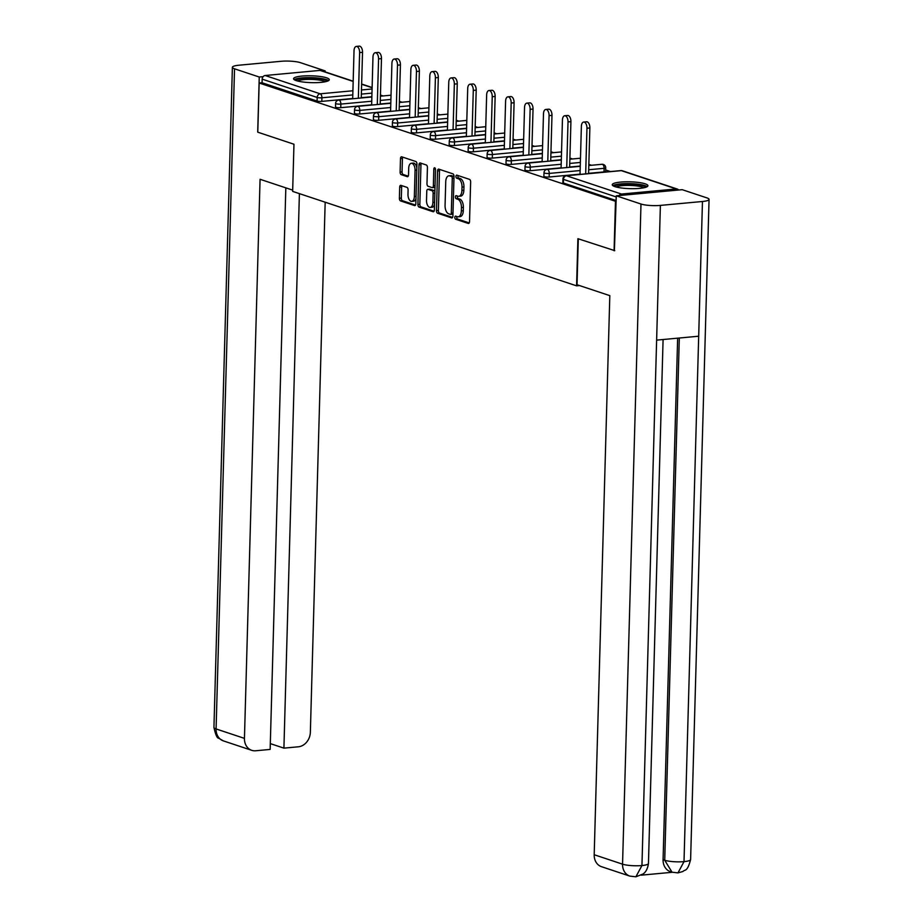 <?xml version="1.0" encoding="UTF-8"?>
<svg xmlns="http://www.w3.org/2000/svg" width="923" height="923" viewBox="0 0 923 923"><rect width="100%" height="100%" fill="white"/><g stroke="black" fill="none" stroke-linecap="round" stroke-linejoin="round"><path stroke-width="1.38" d="M454.82 217.413A1.569 0.831 -95.3 0 0 455.616 219.224L468.273 223.447A2.25 1.177 -95.3 0 0 468.549 223.47A2.25 1.177 -95.3 0 0 469.53 221.635L470.638 181.958A2.25 1.177 -95.3 0 0 469.507 179.362L456.839 175.151A1.569 0.831 -95.3 0 0 456.654 175.128A1.569 0.831 -95.3 0 0 455.962 176.408A1.569 0.831 -95.3 0 0 456.758 178.231L458.396 178.785A7.188 3.773 -95.3 0 1 462.008 187.104L461.915 190.403A7.188 3.773 -95.3 0 1 458.777 196.299A7.188 3.773 -95.3 0 1 457.912 196.195L456.274 195.641A1.569 0.831 -95.3 0 0 456.077 195.618A1.569 0.831 -95.3 0 0 455.397 196.911A1.569 0.831 -95.3 0 0 456.181 198.733L457.82 199.276A7.188 3.773 -95.3 0 1 461.442 207.594L461.35 210.906A7.188 3.773 -95.3 0 1 458.2 216.79A7.188 3.773 -95.3 0 1 457.335 216.686L455.697 216.144A1.569 0.831 -95.3 0 0 455.512 216.12A1.569 0.831 -95.3 0 0 454.82 217.413M456.873 216.536A1.569 0.831 -95.3 0 0 456.758 217.228A1.569 0.831 -95.3 0 0 457.554 219.051L469.23 222.928M458.016 175.543A1.569 0.831 -95.3 0 0 457.9 176.235A1.569 0.831 -95.3 0 0 458.696 178.058L460.335 178.601L458.396 178.785M457.45 196.034A1.569 0.831 -95.3 0 0 457.335 196.726A1.569 0.831 -95.3 0 0 458.12 198.549L459.758 199.091L457.82 199.276M296.295 80.624A17.849 3.415 1.6 0 0 316.301 82.643A17.849 3.415 1.6 0 0 329.269 79.724A17.849 3.415 1.6 0 0 326.546 77.809A17.849 3.415 1.6 0 0 306.54 75.801A17.849 3.415 1.6 0 0 293.572 78.72A17.849 3.415 1.6 0 0 296.295 80.624M614.96 186.642A17.849 3.415 1.6 0 0 634.966 188.65A17.849 3.415 1.6 0 0 647.923 185.731A17.849 3.415 1.6 0 0 645.2 183.827A17.849 3.415 1.6 0 0 625.194 181.819A17.849 3.415 1.6 0 0 612.237 184.738A17.849 3.415 1.6 0 0 614.96 186.642M400.94 185.361A2.25 1.177 -95.3 0 0 400.674 185.327A2.25 1.177 -95.3 0 0 399.694 187.161L399.382 198.295A2.25 1.177 -95.3 0 0 400.513 200.902L414.577 205.575A2.25 1.177 -95.3 0 0 414.842 205.61A2.25 1.177 -95.3 0 0 415.823 203.764L416.942 164.098A2.25 1.177 -95.3 0 0 415.811 161.502L401.736 156.818A2.25 1.177 -95.3 0 0 401.47 156.783A2.25 1.177 -95.3 0 0 400.49 158.629L400.109 172.07A2.25 1.177 -95.3 0 0 401.24 174.666L407.262 176.674A2.25 1.177 -95.3 0 0 407.528 176.708A2.25 1.177 -95.3 0 0 408.52 174.862L408.704 168.194A6.011 3.161 -95.3 0 1 411.335 163.279A6.011 3.161 -95.3 0 1 415.073 170.317L414.346 196.437A6.011 3.161 -95.3 0 1 411.716 201.364A6.011 3.161 -95.3 0 1 407.978 194.315L408.093 189.965A2.25 1.177 -95.3 0 0 406.962 187.357L400.94 185.361M614.753 250.664L577.902 238.688L576.587 285.842L292.649 191.384L293.964 144.23L257.782 132.185L259.155 83.012L616.126 201.491M614.083 250.721L615.456 201.549M436.452 210.629A2.25 1.177 -95.3 0 0 437.583 213.225L451.647 217.909A2.25 1.177 -95.3 0 0 451.912 217.943A2.25 1.177 -95.3 0 0 452.905 216.097L454.012 176.431A2.25 1.177 -95.3 0 0 452.881 173.836L438.817 169.151A2.25 1.177 -95.3 0 0 438.54 169.117A2.25 1.177 -95.3 0 0 437.56 170.963L436.452 210.629L438.39 210.444A2.25 1.177 -95.3 0 0 439.521 213.051L452.593 217.401M433.106 211.748L419.042 207.064A2.25 1.177 -95.3 0 1 417.911 204.468L419.019 164.79A2.25 1.177 -95.3 0 1 420.011 162.956A2.25 1.177 -95.3 0 1 420.277 162.979L426.299 164.986A2.25 1.177 -95.3 0 1 427.43 167.582L426.98 183.677A2.25 1.177 -95.3 0 0 428.11 186.273L432.102 187.6A2.25 1.177 -95.3 0 0 432.368 187.634A2.25 1.177 -95.3 0 0 433.36 185.8L433.822 169.047A1.569 0.831 -95.3 0 1 434.514 167.755A1.569 0.831 -95.3 0 1 435.494 169.601L434.364 209.936A2.25 1.177 -95.3 0 1 433.383 211.771A2.25 1.177 -95.3 0 1 433.106 211.748L433.637 211.69M576.587 285.842L579.529 285.565M678.578 190.011A3.438 2.85 108.4 0 0 677.332 189.053A3.438 2.85 108.4 0 0 676.34 188.95L621.467 194.049A3.438 2.85 108.4 0 0 619.16 195.538M616.252 196.945L563.457 179.385L563.353 182.985L616.149 200.545M259.155 83.012L262.063 82.747L262.167 79.147A3.438 2.85 -71.6 0 1 265.166 75.513L320.027 70.402A3.438 2.85 -71.6 0 1 321.019 70.517L353.186 81.212M380.449 95.057L383.091 95.934M399.394 101.357L402.036 102.234M418.35 107.668L420.98 108.545M437.294 113.967L439.925 114.844M456.239 120.267L458.869 121.144M475.183 126.566L477.814 127.455M494.128 132.877L496.759 133.754M513.073 139.177L515.715 140.054M532.017 145.476L534.659 146.353M550.962 151.776L553.604 152.664M569.906 158.087L572.548 158.964M588.851 164.386L591.493 165.263M605.661 169.982L610.438 171.563M371.865 96.719L361.262 97.711M352.701 98.507L321.804 101.38A3.438 0.658 -178.4 0 1 317.074 101.045L317.177 97.457L262.167 79.147M262.063 82.747L317.074 101.045M563.353 182.985A3.438 0.658 -178.4 0 1 562.834 182.616L562.938 179.016A3.438 0.658 -178.4 0 0 563.457 179.385A3.438 2.85 108.4 0 1 566.457 175.751L621.467 194.049M340.749 107.679A3.438 0.658 -178.4 0 1 336.018 107.345A3.438 0.658 -178.4 0 1 335.499 106.987L335.591 103.388A3.438 0.658 -178.4 0 0 336.122 103.757A3.438 0.658 1.6 0 0 340.852 104.091L340.749 107.679L371.646 104.807M390.81 103.03L380.207 104.011M359.693 113.99A3.438 0.658 -178.4 0 1 354.963 113.656A3.438 0.658 -178.4 0 1 354.444 113.287L354.536 109.687A3.438 0.658 -178.4 0 0 355.067 110.056A3.438 0.658 1.6 0 0 359.797 110.391L359.693 113.99L390.591 111.106M409.754 109.329L399.151 110.31M378.638 120.29A3.438 0.658 -178.4 0 1 373.907 119.955A3.438 0.658 -178.4 0 1 373.388 119.586L373.48 115.998A3.438 0.658 -178.4 0 0 374.011 116.356A3.438 0.658 1.6 0 0 378.742 116.702L378.638 120.29L409.535 117.417M428.699 115.629L418.096 116.621M397.582 126.589A3.438 0.658 -178.4 0 1 392.852 126.255A3.438 0.658 -178.4 0 1 392.333 125.886L392.425 122.297A3.438 0.658 -178.4 0 0 392.956 122.667A3.438 0.658 1.6 0 0 397.686 123.001L397.582 126.589L428.48 123.717M447.643 121.928L437.041 122.921M416.527 132.889A3.438 0.658 -178.4 0 1 411.796 132.554A3.438 0.658 -178.4 0 1 411.277 132.197L411.37 128.597A3.438 0.658 -178.4 0 0 411.9 128.966A3.438 0.658 1.6 0 0 416.631 129.301L416.527 132.889L447.424 130.016M466.588 128.239L455.985 129.22M435.471 139.2A3.438 0.658 -178.4 0 1 430.741 138.865A3.438 0.658 -178.4 0 1 430.222 138.496L430.314 134.908A3.438 0.658 -178.4 0 0 430.845 135.266A3.438 0.658 1.6 0 0 435.575 135.6L435.471 139.2L466.369 136.327M485.533 134.539L474.93 135.519M454.416 145.499A3.438 0.658 -178.4 0 1 449.686 145.165A3.438 0.658 -178.4 0 1 449.166 144.796L449.27 141.207A3.438 0.658 -178.4 0 0 449.789 141.577A3.438 0.658 1.6 0 0 454.52 141.911L454.416 145.499L485.313 142.627M504.477 140.838L493.874 141.83M473.361 151.799A3.438 0.658 -178.4 0 1 468.63 151.464A3.438 0.658 -178.4 0 1 468.111 151.095L468.215 147.507A3.438 0.658 -178.4 0 0 468.734 147.876A3.438 0.658 1.6 0 0 473.464 148.211L473.361 151.799L504.258 148.926M523.433 147.138L512.819 148.13M492.305 158.11A3.438 0.658 -178.4 0 1 487.575 157.775A3.438 0.658 -178.4 0 1 487.056 157.406L487.159 153.806A3.438 0.658 -178.4 0 0 487.679 154.176A3.438 0.658 1.6 0 0 492.409 154.51L492.305 158.11L523.203 155.226M542.378 153.449L531.763 154.429M511.25 164.409A3.438 0.658 -178.4 0 1 506.519 164.075A3.438 0.658 -178.4 0 1 506 163.706L506.104 160.117A3.438 0.658 -178.4 0 0 506.623 160.475A3.438 0.658 1.6 0 0 511.354 160.81L511.25 164.409L542.147 161.537M561.322 159.748L550.708 160.74M530.194 170.709A3.438 0.658 -178.4 0 1 525.464 170.374A3.438 0.658 -178.4 0 1 524.945 170.005L525.049 166.417A3.438 0.658 -178.4 0 0 525.568 166.786A3.438 0.658 1.6 0 0 530.298 167.121L530.194 170.709L561.092 167.836M580.267 166.048L569.653 167.04M549.139 177.008A3.438 0.658 -178.4 0 1 544.408 176.674A3.438 0.658 -178.4 0 1 543.889 176.316L543.993 172.716A3.438 0.658 -178.4 0 0 544.512 173.086A3.438 0.658 1.6 0 0 549.243 173.42L549.139 177.008L580.036 174.135M604.011 171.909L604.104 168.309A3.438 0.658 -178.4 0 0 605.719 167.801L605.615 171.401A3.438 0.658 -178.4 0 1 604.011 171.909L588.597 173.339M458.2 216.79L460.139 216.617A7.188 3.773 -95.3 0 0 463.288 210.721L461.35 210.906M459.758 199.091A7.188 3.773 -95.3 0 1 463.381 207.421L463.288 210.721M458.777 196.299L460.715 196.114A7.188 3.773 -95.3 0 0 463.854 190.23L461.915 190.403M460.335 178.601A7.188 3.773 -95.3 0 1 463.946 186.919L463.854 190.23M439.798 169.474A2.25 1.177 -95.3 0 0 439.498 170.778L438.39 210.444M450.424 214.39A1.569 0.831 -95.3 0 0 450.609 214.413A1.569 0.831 -95.3 0 0 451.301 213.121L452.27 178.301A1.569 0.831 -95.3 0 0 451.485 176.478L449.755 175.901A7.188 3.773 -95.3 0 0 448.89 175.797A7.188 3.773 -95.3 0 0 445.74 181.693L445.071 205.494A7.188 3.773 -95.3 0 0 448.693 213.813L450.424 214.39M450.793 214.355L452.362 214.205A1.569 0.831 -95.3 0 0 452.547 214.228A1.569 0.831 -95.3 0 0 452.962 213.951M453.989 176.939A1.569 0.831 -95.3 0 0 453.424 176.305L451.485 176.478M448.89 175.797L450.828 175.624A7.188 3.773 -95.3 0 1 451.693 175.728L453.424 176.305M434.064 211.229L420.98 206.879L419.042 207.064M421.269 163.313A2.25 1.177 -95.3 0 0 420.957 164.606L419.85 204.283A2.25 1.177 -95.3 0 0 420.98 206.879M434.041 187.427A2.25 1.177 -95.3 0 0 434.306 187.461A2.25 1.177 -95.3 0 0 435.01 186.873M426.507 200.372A6.011 3.161 -95.3 0 0 430.256 207.41A6.011 3.161 -95.3 0 0 432.887 202.495L433.141 193.288A2.25 1.177 -95.3 0 0 432.01 190.692L428.018 189.365A2.25 1.177 -95.3 0 0 427.753 189.33A2.25 1.177 -95.3 0 0 426.772 191.165L426.507 200.372M430.256 207.41L432.195 207.237A6.011 3.161 -95.3 0 0 434.514 204.502M434.871 191.684A2.25 1.177 -95.3 0 0 433.948 190.507L432.01 190.692M429.437 189.227A2.25 1.177 -95.3 0 1 429.691 189.146A2.25 1.177 -95.3 0 1 429.956 189.18L433.948 190.507M411.716 201.364L413.654 201.179A6.011 3.161 -95.3 0 0 415.973 198.445M416.838 167.778A6.011 3.161 -95.3 0 0 413.273 163.094L411.335 163.279M402.728 157.141A2.25 1.177 -95.3 0 0 402.428 158.444L402.047 171.886A2.25 1.177 -95.3 0 0 403.178 174.493L408.208 176.166M401.932 185.685A2.25 1.177 -95.3 0 0 401.632 186.988L401.32 198.11A2.25 1.177 -95.3 0 0 402.451 200.718L415.523 205.068M589.866 127.951L586.959 128.228A5.261 2.769 -95.3 0 0 583.671 122.055L586.59 121.778A5.261 2.769 84.7 0 1 589.866 127.951L588.586 173.605M583.671 122.055A5.261 2.769 -95.3 0 0 581.375 126.359L580.025 174.401M586.959 128.228L585.678 173.87M570.922 121.651L568.014 121.917A5.261 2.769 -95.3 0 0 564.726 115.744L567.633 115.479A5.261 2.769 84.7 0 1 570.922 121.651L569.641 167.294M564.726 115.744A5.261 2.769 -95.3 0 0 562.43 120.059L561.08 168.09M568.014 121.917L566.734 167.571M551.977 115.352L549.07 115.617A5.261 2.769 -95.3 0 0 545.781 109.445L548.689 109.179A5.261 2.769 84.7 0 1 551.977 115.352L550.696 160.994M545.781 109.445A5.261 2.769 -95.3 0 0 543.485 113.76L542.136 161.79M549.07 115.617L547.789 161.271M533.033 109.041L530.125 109.318A5.261 2.769 -95.3 0 0 526.837 103.145L529.744 102.868A5.261 2.769 84.7 0 1 533.033 109.041L531.752 154.695M526.837 103.145A5.261 2.769 -95.3 0 0 524.541 107.46L523.191 155.491M530.125 109.318L528.844 154.96M514.088 102.741L511.18 103.007A5.261 2.769 -95.3 0 0 507.892 96.846L510.8 96.569A5.261 2.769 84.7 0 1 514.088 102.741L512.807 148.395M507.892 96.846A5.261 2.769 -95.3 0 0 505.596 101.149L504.246 149.191M511.18 103.007L509.9 148.661M495.143 96.442L492.236 96.707A5.261 2.769 -95.3 0 0 488.948 90.535L491.855 90.269A5.261 2.769 84.7 0 1 495.143 96.442L493.863 142.084M488.948 90.535A5.261 2.769 -95.3 0 0 486.652 94.85L485.302 142.88M492.236 96.707L490.955 142.361M614.603 186.515A15.449 2.954 -178.4 0 1 637.262 184.612A15.449 2.954 -178.4 0 1 645.465 187.381M643.781 187.796A14.307 2.734 1.6 0 0 636.697 185.915A14.307 2.734 1.6 0 0 616.264 187.023M647.208 186.654A17.733 3.392 1.6 0 0 638.335 184.254A17.733 3.392 1.6 0 0 612.895 185.696M295.937 80.509A15.449 2.954 -178.4 0 1 318.608 78.605A15.449 2.954 -178.4 0 1 326.811 81.362M325.115 81.778A14.307 2.734 1.6 0 0 318.043 79.897A14.307 2.734 1.6 0 0 297.598 81.016M328.553 80.636A17.733 3.392 1.6 0 0 319.681 78.247A17.733 3.392 1.6 0 0 294.241 79.678M578.306 238.826L577.025 284.734L609.815 295.637L594.193 854.733L622.552 864.17L640.989 204.029L616.276 195.814L614.383 250.698M640.989 204.029A14.076 2.688 1.6 0 0 660.383 205.402L656.622 340.126L698.688 336.214L702.461 201.491L660.383 205.402M702.461 201.491A14.076 2.688 1.6 0 0 709.06 199.403A14.076 2.688 1.6 0 0 706.914 197.891L682.201 189.677L616.276 195.814M641.254 875.166L672.29 872.281M629.855 876.112L635.878 876.792L641.947 865.543A14.076 2.688 1.6 0 1 622.552 864.17A13.73 11.388 108.4 0 0 629.855 876.112L601.496 866.685A13.73 11.388 -71.6 0 1 594.193 854.733M663.083 859.694L664.722 860.248L672.013 872.189L670.375 871.647A13.73 11.388 -71.6 0 1 663.083 859.694L677.644 338.176M679.305 338.014L664.722 860.248A14.076 2.688 1.6 0 0 684.012 861.632L677.978 872.881L682.928 871.497C684.866 869.189 687.254 872.512 690.612 859.532L709.06 199.403M292.683 190.138L260.067 179.281L244.445 738.377A13.73 11.388 108.4 0 0 251.748 750.33A13.73 11.388 108.4 0 0 255.706 750.768L270.151 749.418L285.83 187.854M232.388 67.31A14.076 2.688 1.6 0 0 234.534 68.81L216.086 728.939A13.73 11.388 108.4 0 0 223.389 740.892L218.693 738.227C217.101 738.262 215.521 734.662 213.94 727.439L232.388 67.31A14.076 2.688 1.6 0 1 238.988 65.21L281.053 61.299A14.076 2.688 1.6 0 1 300.448 62.672L325.161 70.898L325.127 71.89M234.534 68.81L259.248 77.024L263.101 76.667M322.808 71.117L325.161 70.898M270.312 743.615L283.915 748.138L298.36 746.799A13.73 11.388 108.4 0 0 310.359 732.239L325.173 202.195M283.915 748.138L299.398 193.622M257.702 132.035L259.248 77.024M476.199 90.131L473.291 90.408A5.261 2.769 -95.3 0 0 470.003 84.235L472.911 83.97A5.261 2.769 84.7 0 1 476.199 90.131L474.918 135.785M470.003 84.235A5.261 2.769 -95.3 0 0 467.707 88.55L466.357 136.581M473.291 90.408L472.011 136.05M457.254 83.831L454.347 84.108A5.261 2.769 -95.3 0 0 451.059 77.936L453.966 77.659A5.261 2.769 84.7 0 1 457.254 83.831L455.974 129.485M451.059 77.936A5.261 2.769 -95.3 0 0 448.763 82.251L447.413 130.281M454.347 84.108L453.066 129.751M438.31 77.532L435.402 77.797A5.261 2.769 -95.3 0 0 432.114 71.636L435.021 71.359A5.261 2.769 84.7 0 1 438.31 77.532L437.029 123.174M432.114 71.636A5.261 2.769 -95.3 0 0 429.806 75.94L428.468 123.982M435.402 77.797L434.122 123.451M419.365 71.233L416.458 71.498A5.261 2.769 -95.3 0 0 413.169 65.325L416.077 65.06A5.261 2.769 84.7 0 1 419.365 71.233L418.084 116.875M413.169 65.325A5.261 2.769 -95.3 0 0 410.862 69.64L409.524 117.671M416.458 71.498L415.177 117.152M400.42 64.922L397.513 65.198A5.261 2.769 -95.3 0 0 394.225 59.026L397.132 58.76A5.261 2.769 84.7 0 1 400.42 64.922L399.14 110.575M394.225 59.026A5.261 2.769 -95.3 0 0 391.917 63.341L390.579 111.371M397.513 65.198L396.232 110.841M381.476 58.622L378.568 58.899A5.261 2.769 -95.3 0 0 375.28 52.726L378.188 52.449A5.261 2.769 84.7 0 1 381.476 58.622L380.195 104.276M375.28 52.726A5.261 2.769 -95.3 0 0 372.973 57.03L371.634 105.072M378.568 58.899L377.288 104.541M362.531 52.323L359.624 52.588A5.261 2.769 -95.3 0 0 356.336 46.415L359.243 46.15A5.261 2.769 84.7 0 1 362.531 52.323L361.251 97.965M356.336 46.415A5.261 2.769 -95.3 0 0 354.028 50.73L352.69 98.761M359.624 52.588L358.343 98.242M457.554 219.051L455.616 219.224M458.696 178.058L456.758 178.231M458.12 198.549L456.181 198.733M676.34 188.95L621.329 170.64L566.457 175.751A3.438 1.8 -95.3 0 0 566.041 175.705A3.438 3.438 0 0 0 562.938 179.016M677.332 189.053L622.31 170.755A3.438 2.85 108.4 0 0 621.329 170.64A3.438 1.8 -95.3 0 0 620.914 170.593A3.438 1.8 -95.3 0 0 620.521 170.72M265.166 75.513L320.177 93.811L352.909 90.766M361.481 89.969L372.084 88.989M372.119 87.731L361.631 84.247M353.174 81.432L320.027 70.402M352.794 94.919L321.908 97.792A3.438 0.658 1.6 0 1 317.177 97.457A3.438 2.85 -71.6 0 1 320.177 93.811A3.438 1.8 84.7 0 1 321.908 97.792L321.804 101.38M605.719 167.801A3.438 3.438 0 0 0 601.969 164.294A3.438 1.8 -95.3 0 1 602.384 164.34A3.438 1.8 84.7 0 1 604.104 168.309L588.701 169.751M580.14 170.547L549.243 173.42A3.438 1.8 84.7 0 0 547.512 169.451A3.438 1.8 -95.3 0 0 547.097 169.394A3.438 3.438 0 0 0 543.993 172.716M580.359 162.46L569.756 163.44M561.196 164.248L530.298 167.121A3.438 1.8 84.7 0 0 528.567 163.14A3.438 1.8 -95.3 0 0 528.152 163.094A3.438 3.438 0 0 0 525.049 166.417M561.415 156.16L550.812 157.141M542.251 157.937L511.354 160.81A3.438 1.8 84.7 0 0 509.623 156.841A3.438 1.8 -95.3 0 0 509.208 156.795A3.438 3.438 0 0 0 506.104 160.117M542.47 149.849L531.867 150.841M523.306 151.637L492.409 154.51A3.438 1.8 84.7 0 0 490.678 150.541A3.438 1.8 -95.3 0 0 490.263 150.484A3.438 3.438 0 0 0 487.159 153.806M523.526 143.55L512.923 144.542M504.362 145.338L473.464 148.211A3.438 1.8 84.7 0 0 471.734 144.23A3.438 1.8 -95.3 0 0 471.318 144.184A3.438 3.438 0 0 0 468.215 147.507M504.581 137.25L493.978 138.231M485.417 139.027L454.52 141.911A3.438 1.8 84.7 0 0 452.789 137.931A3.438 1.8 -95.3 0 0 452.374 137.885A3.438 3.438 0 0 0 449.27 141.207M485.636 130.951L475.033 131.931M466.473 132.727L435.575 135.6A3.438 1.8 84.7 0 0 433.845 131.631A3.438 1.8 -95.3 0 0 433.429 131.585A3.438 3.438 0 0 0 430.314 134.908M466.692 124.64L456.089 125.632M447.528 126.428L416.631 129.301A3.438 1.8 84.7 0 0 414.9 125.332A3.438 1.8 -95.3 0 0 414.485 125.274A3.438 3.438 0 0 0 411.37 128.597M447.747 118.34L437.144 119.332M428.584 120.128L397.686 123.001A3.438 1.8 84.7 0 0 395.955 119.021A3.438 1.8 -95.3 0 0 395.54 118.975A3.438 3.438 0 0 0 392.425 122.297M428.803 112.041L418.2 113.021M409.639 113.817L378.742 116.702A3.438 1.8 84.7 0 0 377.011 112.721A3.438 1.8 -95.3 0 0 376.596 112.675A3.438 3.438 0 0 0 373.48 115.998M409.858 105.73L399.255 106.722M390.683 107.518L359.797 110.391A3.438 1.8 84.7 0 0 358.066 106.422A3.438 1.8 -95.3 0 0 357.651 106.364A3.438 3.438 0 0 0 354.536 109.687M390.914 99.43L380.299 100.422M371.738 101.218L340.852 104.091A3.438 1.8 84.7 0 0 339.122 100.122A3.438 1.8 -95.3 0 0 338.706 100.065A3.438 3.438 0 0 0 335.591 103.388M371.969 93.131L361.355 94.111M588.816 165.517L601.969 164.294A3.438 1.8 -95.3 0 0 601.577 164.421M463.381 207.421L461.442 207.594M463.946 186.919L462.008 187.104M439.498 170.778L437.56 170.963M439.521 213.051L437.583 213.225M452.985 212.971L451.301 213.121M453.966 178.139L452.27 178.301M451.693 175.728L449.755 175.901M419.85 204.283L417.911 204.468M420.957 164.606L419.019 164.79M435.045 185.638L433.36 185.8M435.425 168.897L433.822 169.047M434.571 202.333L432.887 202.495M434.837 193.138L433.141 193.288M429.956 189.18L428.018 189.365M416.042 196.276L414.346 196.437M416.769 170.167L415.073 170.317M403.178 174.493L401.24 174.666M402.047 171.886L400.109 172.07M402.428 158.444L400.49 158.629M402.451 200.718L400.513 200.902M401.32 198.11L399.382 198.295M401.632 186.988L399.694 187.161M635.878 876.792L643.077 873.989C643.262 873.666 647.231 872.016 648.454 863.455A14.076 2.688 1.6 0 1 641.947 865.543L656.622 340.126M698.688 336.214L684.012 861.632A14.076 2.688 1.6 0 0 690.612 859.532M213.94 727.439A14.076 2.688 1.6 0 0 216.086 728.939L244.445 738.377M372.131 87.523L361.643 84.028M622.31 170.755A3.438 3.438 0 0 0 620.914 170.593L566.041 175.705M580.255 166.313L547.097 169.394M580.486 158.225L569.872 159.206M561.311 160.014L528.152 163.094M561.53 151.926L550.927 152.906M542.366 153.703L509.208 156.795M542.586 145.615L531.983 146.607M523.422 147.403L490.263 150.484M523.641 139.315L513.038 140.308M504.477 141.104L471.318 144.184M504.696 133.016L494.093 133.997M485.533 134.793L452.374 137.885M485.752 126.716L475.149 127.697M466.588 128.493L433.429 131.585M466.807 120.405L456.204 121.398M447.643 122.194L414.485 125.274M447.863 114.106L437.26 115.098M428.699 115.894L395.54 118.975M428.918 107.806L418.315 108.787M409.754 109.583L376.596 112.675M409.974 101.495L399.371 102.488M390.81 103.284L357.651 106.364M391.029 95.196L380.426 96.188M371.865 96.984L338.706 100.065M452.547 214.228L450.609 214.413M434.306 187.461L432.368 187.634M429.691 189.146L427.753 189.33M648.454 863.455L663.083 339.526M672.013 872.189L677.978 872.881M251.748 750.33L223.389 740.892"/></g></svg>
